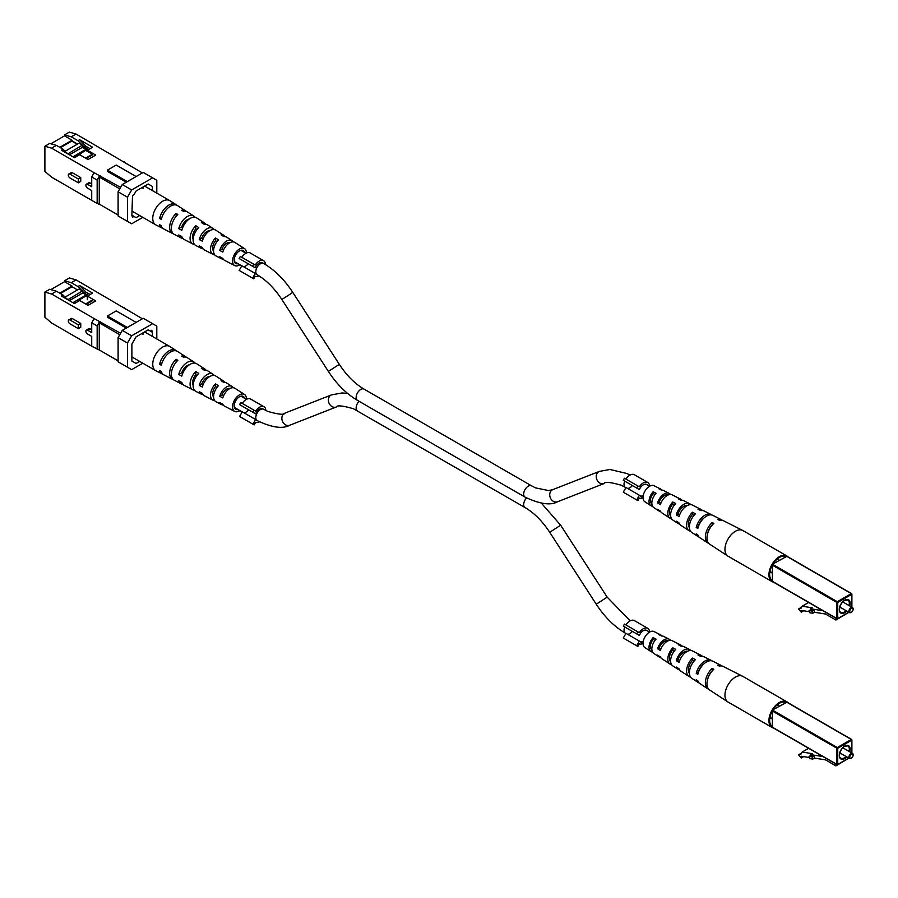 <?xml version="1.0" encoding="UTF-8"?>
<svg xmlns="http://www.w3.org/2000/svg" width="898" height="898" viewBox="0 0 898 898"><rect width="100%" height="100%" fill="white"/><g stroke="black" fill="none" stroke-linecap="round" stroke-linejoin="round"><path stroke-width="1.35" d="M851.001 758.35L851.427 758.103A2.368 1.369 120 0 0 853.1 755.207A2.368 1.369 120 0 0 851.427 754.23A2.368 1.369 120 0 0 849.755 757.137A2.368 1.369 120 0 0 851.427 758.103L851.001 758.35A2.963 1.706 -60 0 1 849.53 758.496A2.963 1.706 -60 0 1 849.07 756.116A2.963 1.706 -60 0 1 851.001 753.512A2.963 1.706 -60 0 1 852.483 753.366A2.963 1.706 -60 0 1 853.1 754.713A2.963 1.706 -60 0 1 853.089 754.982M779.094 706.198L777.298 705.166A7.105 4.108 120 0 0 777.006 705.02M769.822 717.861A7.7 4.445 120 0 0 771.988 718.58M769.923 717.3A7.105 4.108 120 0 0 770.192 717.468L771.988 718.512M779.15 706.165A7.7 4.445 120 0 0 777.455 704.649M772.403 727.178L772.403 710.06L786.805 702.225M846.814 759.371L835.926 765.893L825.464 759.843L814.464 758.125L812.791 759.091L809.648 758.597L809.076 756.442L810.748 755.476L810.512 754.612L822.95 756.565M808.66 748.315L802.161 752.064L812.196 753.635L810.512 754.612M835.926 764.052L835.926 765.893M810.748 755.476L813.891 755.97L814.464 758.125M813.891 755.97L812.219 756.935L812.791 759.091M812.219 756.935L809.076 756.442M809.356 757.519L801.252 756.251L801.252 758.002L798.547 754.814L801.117 753.983L802.161 752.064M803.631 756.621L801.252 758.002M801.633 753.029L798.547 754.814M773.391 727.952A14.806 8.553 -60 0 1 771.988 727.402L728.02 702.023A14.806 8.553 -60 0 1 727.784 701.877A14.806 8.553 -60 0 1 724.955 695.243A14.806 8.553 -60 0 1 735.428 677.103A14.806 8.553 -60 0 1 742.579 676.239A14.806 8.553 -60 0 1 742.826 676.374L786.794 701.765A14.806 8.553 -60 0 1 787.973 702.696M771.988 727.402A14.806 8.553 -60 0 1 768.924 720.623A14.806 8.553 -60 0 1 775.389 705.727A14.806 8.553 -60 0 1 786.794 701.765M674.521 650.747L672.815 649.838A8.688 5.018 120 0 0 670.649 661.736M712.282 670.885L712.181 670.828A10.63 6.14 120 0 0 707.579 679.64M694.019 661.141L692.504 660.322A9.653 5.579 120 0 0 689.417 673.489M655.024 640.375L653.138 639.376A7.712 4.456 120 0 0 651.881 649.86M771.988 726.213A13.818 7.981 -60 0 1 771.988 711.519M773.032 709.701A13.818 7.981 -60 0 1 779.397 703.302A13.818 7.981 -60 0 1 785.761 702.348M698.431 672.288L698.24 672.175A10.136 5.848 -60 0 1 704.01 663.813M679.674 660.602L678.102 659.615A9.103 5.253 -60 0 1 683.917 652.027A9.103 5.253 -60 0 1 687.599 651.241M660.939 648.895L659.188 647.806A8.127 4.692 -60 0 1 664.228 641.453A8.127 4.692 -60 0 1 667.966 640.891M679.606 669.874A11.461 6.623 -60 0 1 678.001 669.268L672.737 665.833A11.113 6.421 -60 0 1 675.745 649.377L672.815 647.851A10.922 6.308 120 0 0 669.897 663.97A10.922 6.308 120 0 0 671.513 664.554M727.784 701.877L709.566 689.945A13.582 7.846 -60 0 1 713.854 669.246L712.181 668.37A13.47 7.779 120 0 0 707.95 688.889A13.47 7.779 120 0 0 708.814 689.327M699.104 682.963A12.819 7.409 -60 0 1 698.24 682.525L691.763 678.282A12.392 7.15 -60 0 1 695.434 659.637L692.504 658.099A12.202 7.038 120 0 0 688.923 676.43A12.202 7.038 120 0 0 690.517 677.047M660.602 657.381A10.192 5.882 -60 0 1 658.975 656.82L653.71 653.374A9.833 5.68 -60 0 1 656.068 639.129L653.138 637.602A9.642 5.568 120 0 0 650.882 651.521A9.642 5.568 120 0 0 652.52 652.049M661.804 635.975A9.642 5.568 120 0 0 660.524 634.819L654.036 631.552A9.238 5.332 120 0 0 649.568 632.091A9.238 5.332 120 0 0 643.574 640.094A9.238 5.332 120 0 0 644.809 647.537L650.882 651.521M658.975 656.82A10.192 5.882 -60 0 1 657.572 655.125L660.367 656.898A10.383 5.994 120 0 0 661.804 658.672L669.897 663.97M678.001 669.268A11.461 6.623 -60 0 1 676.295 667.046L679.079 668.819A11.652 6.735 120 0 0 680.83 671.132L688.923 676.43M698.24 682.525A12.819 7.409 -60 0 1 696.219 679.719L697.813 680.74A12.931 7.465 120 0 0 699.856 683.58L707.95 688.889M722.228 666.08A13.47 7.779 120 0 0 721.42 665.553L712.776 661.197A12.931 7.465 120 0 0 706.524 661.949A12.931 7.465 120 0 0 697.813 674.353L696.219 673.343A12.819 7.409 -60 0 1 704.851 661.074A12.819 7.409 -60 0 1 711.048 660.322A12.819 7.409 -60 0 1 711.867 660.861M702.449 656.382A12.202 7.038 120 0 0 701.114 655.315L692.481 650.949A11.652 6.735 120 0 0 686.847 651.634A11.652 6.735 120 0 0 679.079 662.443L676.295 660.67A11.461 6.623 -60 0 1 683.917 650.096A11.461 6.623 -60 0 1 689.462 649.422A11.461 6.623 -60 0 1 690.775 650.511M682.132 646.167A10.922 6.308 120 0 0 680.819 645.067L672.175 640.701A10.383 5.994 120 0 0 667.158 641.307A10.383 5.994 120 0 0 660.367 650.522L657.572 648.738A10.192 5.882 -60 0 1 664.228 639.769A10.192 5.882 -60 0 1 669.156 639.174A10.192 5.882 -60 0 1 670.458 640.308M721.42 665.553A13.47 7.779 120 0 0 717.625 665.227L719.298 666.103A13.582 7.846 -60 0 1 723.148 666.428L742.579 676.239M701.114 655.315A12.202 7.038 120 0 0 697.948 654.956L700.878 656.494A12.392 7.15 -60 0 1 704.144 656.842L711.048 660.322M680.819 645.067A10.922 6.308 120 0 0 678.259 644.708L681.189 646.234A11.113 6.421 -60 0 1 683.838 646.594L689.462 649.422M660.524 634.819A9.642 5.568 120 0 0 658.582 634.459L661.512 635.986A9.833 5.68 -60 0 1 663.543 636.345L669.156 639.174M684.635 651.656A8.834 5.096 -60 0 1 684.703 652.397M712.181 670.828L712.181 668.37M692.504 660.322L692.504 658.099M672.815 649.838L672.815 647.851M653.138 639.376L653.138 637.602M698.24 672.175L696.219 673.343M678.102 659.615L676.295 660.67M659.188 647.806L657.572 648.738M851.001 612.503L851.427 612.256A2.368 1.369 120 0 0 853.1 609.36A2.368 1.369 120 0 0 851.427 608.395A2.368 1.369 120 0 0 849.755 611.291A2.368 1.369 120 0 0 851.427 612.256L851.001 612.503A2.963 1.706 -60 0 1 849.53 612.649A2.963 1.706 -60 0 1 849.07 610.27A2.963 1.706 -60 0 1 851.001 607.665A2.963 1.706 -60 0 1 852.483 607.519A2.963 1.706 -60 0 1 853.1 608.878A2.963 1.706 -60 0 1 853.089 609.136M779.094 560.352L777.298 559.319A7.105 4.108 120 0 0 777.006 559.185M769.822 572.015A7.7 4.445 120 0 0 771.988 572.733M769.923 571.454A7.105 4.108 120 0 0 770.192 571.633L771.988 572.666M779.15 560.318A7.7 4.445 120 0 0 777.455 558.803M772.403 581.332L772.403 564.213L786.805 556.378M846.814 613.525L835.926 620.047L825.464 614.008L814.464 612.279L812.791 613.244L809.648 612.75L809.076 610.595L810.748 609.63L810.512 608.765L822.95 610.719M808.66 602.468L802.161 606.217L812.196 607.8L810.512 608.765M835.926 618.217L835.926 620.047M810.748 609.63L813.891 610.124L814.464 612.279M813.891 610.124L812.219 611.1L812.791 613.244M812.219 611.1L809.076 610.595M809.356 611.684L801.252 610.404L801.252 612.155L798.547 608.967L801.117 608.148L802.161 606.217M803.631 610.775L801.252 612.155M801.633 607.183L798.547 608.967M773.391 582.106A14.806 8.553 -60 0 1 771.988 581.556L728.02 556.176A14.806 8.553 -60 0 1 727.784 556.03A14.806 8.553 -60 0 1 724.955 549.396A14.806 8.553 -60 0 1 735.428 531.268A14.806 8.553 -60 0 1 742.579 530.392A14.806 8.553 -60 0 1 742.826 530.527L786.794 555.918A14.806 8.553 -60 0 1 787.973 556.861M771.988 581.556A14.806 8.553 -60 0 1 768.924 574.787A14.806 8.553 -60 0 1 775.389 559.881A14.806 8.553 -60 0 1 786.794 555.918M674.521 504.901L672.815 503.991A8.688 5.018 120 0 0 670.649 515.89M712.282 525.038L712.181 524.982A10.63 6.14 120 0 0 707.579 533.805M694.019 515.295L692.504 514.475A9.653 5.579 120 0 0 689.417 527.642M655.024 494.529L653.138 493.53A7.712 4.456 120 0 0 651.881 504.014M771.988 580.366A13.818 7.981 -60 0 1 771.988 565.673M773.032 563.854A13.818 7.981 -60 0 1 779.397 557.456A13.818 7.981 -60 0 1 785.761 556.502M698.431 526.441L698.24 526.329A10.136 5.848 -60 0 1 704.01 517.978M679.674 514.756L678.102 513.779A9.103 5.253 -60 0 1 683.917 506.18A9.103 5.253 -60 0 1 687.599 505.394M660.939 503.06L659.188 501.971A8.127 4.692 -60 0 1 664.228 495.617A8.127 4.692 -60 0 1 667.966 495.056M679.606 524.028A11.461 6.623 -60 0 1 678.001 523.433L672.737 519.987A11.113 6.421 -60 0 1 675.745 503.531L672.815 502.004A10.922 6.308 120 0 0 669.897 518.135A10.922 6.308 120 0 0 671.513 518.718M727.784 556.03L709.566 544.098A13.582 7.846 -60 0 1 713.854 523.411L712.181 522.535A13.47 7.779 120 0 0 707.95 543.043A13.47 7.779 120 0 0 708.814 543.481M699.104 537.116A12.819 7.409 -60 0 1 698.24 536.678L691.763 532.447A12.392 7.15 -60 0 1 695.434 513.791L692.504 512.264A12.202 7.038 120 0 0 688.923 530.583A12.202 7.038 120 0 0 690.517 531.212M660.602 511.534A10.192 5.882 -60 0 1 658.975 510.973L653.71 507.527A9.833 5.68 -60 0 1 656.068 493.283L653.138 491.767A9.642 5.568 120 0 0 650.882 505.675A9.642 5.568 120 0 0 652.52 506.214M661.804 490.128A9.642 5.568 120 0 0 660.524 488.972L654.036 485.706A9.238 5.332 120 0 0 649.568 486.245A9.238 5.332 120 0 0 643.574 494.248A9.238 5.332 120 0 0 644.809 501.701L650.882 505.675M658.975 510.973A10.192 5.882 -60 0 1 657.572 509.278L660.367 511.063A10.383 5.994 120 0 0 661.804 512.825L669.897 518.135M678.001 523.433A11.461 6.623 -60 0 1 676.295 521.21L679.079 522.984A11.652 6.735 120 0 0 680.83 525.285L688.923 530.583M698.24 536.678A12.819 7.409 -60 0 1 696.219 533.883L697.813 534.894A12.931 7.465 120 0 0 699.856 537.745L707.95 543.043M722.228 520.245A13.47 7.779 120 0 0 721.42 519.717L712.776 515.351A12.931 7.465 120 0 0 706.524 516.114A12.931 7.465 120 0 0 697.813 528.507L696.219 527.496A12.819 7.409 -60 0 1 704.851 515.228A12.819 7.409 -60 0 1 711.048 514.487A12.819 7.409 -60 0 1 711.867 515.014M702.449 510.535A12.202 7.038 120 0 0 701.114 509.469L692.481 505.103A11.652 6.735 120 0 0 686.847 505.787A11.652 6.735 120 0 0 679.079 516.597L676.295 514.823A11.461 6.623 -60 0 1 683.917 504.249A11.461 6.623 -60 0 1 689.462 503.576A11.461 6.623 -60 0 1 690.775 504.676M682.132 500.332A10.922 6.308 120 0 0 680.819 499.221L672.175 494.865A10.383 5.994 120 0 0 667.158 495.471A10.383 5.994 120 0 0 660.367 504.676L657.572 502.902A10.192 5.882 -60 0 1 664.228 493.934A10.192 5.882 -60 0 1 669.156 493.339A10.192 5.882 -60 0 1 670.458 494.461M721.42 519.717A13.47 7.779 120 0 0 717.625 519.392L719.298 520.268A13.582 7.846 -60 0 1 723.148 520.582L742.579 530.392M701.114 509.469A12.202 7.038 120 0 0 697.948 509.121L700.878 510.648A12.392 7.15 -60 0 1 704.144 510.996L711.048 514.487M680.819 499.221A10.922 6.308 120 0 0 678.259 498.861L681.189 500.388A11.113 6.421 -60 0 1 683.838 500.747L689.462 503.576M660.524 488.972A9.642 5.568 120 0 0 658.582 488.624L661.512 490.14A9.833 5.68 -60 0 1 663.543 490.499L669.156 493.339M684.635 505.81A8.834 5.096 -60 0 1 684.703 506.551M712.181 524.982L712.181 522.535M692.504 514.475L692.504 512.264M672.815 503.991L672.815 502.004M653.138 493.53L653.138 491.767M698.24 526.329L696.219 527.496M678.102 513.779L676.295 514.823M659.188 501.971L657.572 502.902M242.269 406.154L255.672 413.899L239.564 404.594L240.754 402.551L254.156 410.285L252.967 412.339M347.593 393.425L342.037 392.965L331.474 394.896L284.958 413.114C284.262 415.067 278.515 414.494 267.716 411.385L262.833 408.826A6.511 3.76 120 0 0 255.672 413.899M252.967 424.226L255.672 419.546L242.269 411.812L239.564 416.492L254.156 424.911L255.616 422.386A8.879 5.13 120 0 0 259.387 421.824M265.853 410.487A8.879 5.13 120 0 0 264.012 406.772L250.609 399.038A8.879 5.13 120 0 0 242.213 403.393M264.012 406.772A8.879 5.13 120 0 0 255.616 411.127L254.156 410.285M255.672 419.546A6.511 3.76 120 0 0 256.312 420.107L257.154 420.59A6.511 3.76 120 0 1 256.154 415.37A6.511 3.76 120 0 1 260.409 409.634A6.511 3.76 120 0 1 263.664 409.308M243.728 412.653A6.511 3.76 120 0 0 248.623 409.825M241.854 260.072L255.257 267.806L239.149 258.512L240.327 256.458L253.73 264.203L252.551 266.246M328.376 371.424L339.321 364.352C346.673 375.51 354.901 383.76 364.027 389.103A6.511 3.76 -60 0 0 360.772 389.429A6.511 3.76 -60 0 0 356.506 395.165A6.511 3.76 -60 0 0 357.505 400.385C346.404 393.818 336.694 384.164 328.376 371.424L281.86 299.494C274.507 288.348 266.268 280.097 257.154 274.743A6.511 3.76 -60 0 1 256.154 269.523A6.511 3.76 -60 0 1 260.409 263.788A6.511 3.76 -60 0 1 263.664 263.462L262.407 262.744A6.511 3.76 120 0 0 255.257 267.806M252.551 278.144L255.257 273.463L241.854 265.718L239.149 270.399L253.73 278.829L255.189 276.292A8.879 5.13 120 0 0 258.871 275.787M265.438 264.517A8.879 5.13 120 0 0 263.597 260.689L250.194 252.955A8.879 5.13 120 0 0 241.787 257.299M263.597 260.689A8.879 5.13 120 0 0 255.189 265.045L253.73 264.203M255.257 273.463A6.511 3.76 120 0 0 255.896 274.025L257.154 274.743M243.313 266.56A6.511 3.76 120 0 0 248.196 263.743M625.985 627.691L639.387 635.436L623.279 626.13L624.469 624.088L637.872 631.822L636.682 633.876M649.557 632.102L646.549 630.362A6.511 3.76 120 0 0 639.387 635.436M636.682 645.763L639.387 641.082L625.985 633.348L623.279 638.029L637.872 646.448L639.331 643.922A8.879 5.13 120 0 0 643.035 643.395M649.568 632.091A8.879 5.13 120 0 0 647.739 628.308L634.336 620.574A8.879 5.13 120 0 0 625.928 624.929M647.739 628.308A8.879 5.13 120 0 0 639.331 632.663L637.872 631.822M639.387 641.082A6.511 3.76 120 0 0 640.038 641.643A6.511 3.76 120 0 0 643.26 641.34M627.444 634.19A6.511 3.76 120 0 0 632.338 631.361M625.985 481.856L639.387 489.59L623.279 480.295L624.469 478.241L637.872 485.975L636.682 488.029M649.557 486.256L646.549 484.516A6.511 3.76 120 0 0 639.387 489.59M636.682 499.917L639.387 495.236L625.985 487.502L623.279 492.183L637.872 500.601L639.331 498.076A8.879 5.13 120 0 0 643.035 497.548L640.038 495.797A6.511 3.76 120 0 0 643.26 495.494M649.568 486.245A8.879 5.13 120 0 0 647.739 482.462L634.336 474.728A8.879 5.13 120 0 0 625.928 479.083M647.739 482.462A8.879 5.13 120 0 0 639.331 486.817L637.872 485.975M639.387 495.236A6.511 3.76 120 0 0 640.038 495.797M627.444 488.344A6.511 3.76 120 0 0 632.338 485.515M81.819 290.559L77.946 286.541L71.245 282.668L64.544 280.737L69.359 277.953L76.061 279.884L142.389 318.768M91.719 329.768L89.957 328.758A2.335 1.347 -120 0 0 88.79 328.634L86.365 330.037A2.335 1.347 60 0 1 87.533 330.161L91.719 332.574L91.719 322.775L94.144 318.577L120.613 333.27M51.601 294.005L44.9 292.075L49.716 289.291L56.417 291.221L51.601 294.005L94.144 318.577M44.9 292.075L44.9 317.219L51.601 323.022L94.144 347.582M80.753 323.437L72.379 318.599A2.335 1.347 -120 0 0 71.211 318.487L68.787 319.89A2.335 1.347 60 0 1 69.954 320.002L78.328 324.84L80.753 323.437L80.753 327.254L78.328 328.657L69.954 323.819A2.335 1.347 60 0 1 68.428 321.765A2.335 1.347 60 0 1 68.787 319.89M86.365 330.037A2.335 1.347 60 0 0 86.006 331.912A2.335 1.347 60 0 0 87.533 333.966L91.719 336.391L91.719 346.179L100.093 350.433L99.263 349.951L99.263 322.876L100.093 321.428M64.544 280.737L64.544 281.703L50.838 289.616M64.544 281.703L72.076 286.058L59.762 293.163M88.285 295.408L84.221 293.062L85.894 292.097L79.619 285.564L92.595 293.062L87.364 296.082L95.738 300.92L88.038 305.365L79.664 300.538L74.422 303.558L61.446 296.059L63.118 295.094L67.305 299.449M89.935 294.432L85.894 292.097M142.973 332.889L142.973 334.494M151.773 331.923L148.215 329.858L150.303 331.07L151.773 330.228L152.402 332.282L148.215 329.858L136.069 336.873L131.883 344.125L131.883 361.052L136.069 363.466L139.661 361.389M127.482 343.036L127.482 367.215L118.098 361.804L118.098 337.626L122.285 330.374L143.231 318.285L152.615 323.695L131.669 335.785L127.482 343.036L118.098 337.626M127.314 327.467L107.423 315.984L107.423 317.196L126.27 328.073M76.061 279.884L71.245 282.668M77.946 286.541L79.619 285.564M56.417 291.221L63.118 295.094M142.804 363.207L131.669 369.639L127.482 367.215M122.285 330.374L131.669 335.785M152.615 323.695L156.802 326.12L156.802 338.973M152.402 336.436L152.402 332.282M119.782 334.718L99.263 322.876M99.263 349.951L118.098 360.839M99.588 321.72L97.164 325.918L97.164 349.322M124.047 307.599L126.483 309.574M136.114 322.393L116.212 310.91L107.423 315.984M87.656 295.768L82.459 292.77M77.52 289.919L72.076 286.776L60.391 293.523M87.364 299.708L87.364 296.082M84.221 293.062L82.459 291.233M72.076 286.776L72.076 286.058M97.164 325.918L91.719 322.775M78.328 324.84L78.328 328.657M86.522 296.43L90.485 294.286M92.595 300.65L86.23 304.332M78.317 301.313L76.229 302.514M72.918 302.682L86.275 294.971M67.81 299.741L82.459 290.941L82.459 293.107L69.404 300.65M66.575 298.686L67.81 299.393M65.06 297.115L79.114 288.999L82.459 290.941M72.974 302.727L76.094 302.446M78.945 300.942L78.193 300.516L78.193 301.234M92.595 299.932L85.602 303.973M78.193 300.516L85.894 296.059L87.364 296.912M176.625 350.995A13.65 7.88 120 0 0 175.862 350.377L169.823 346.505A13.986 8.082 120 0 0 169.632 346.392A13.986 8.082 120 0 0 162.639 347.077A13.986 8.082 120 0 0 152.75 364.218A13.986 8.082 120 0 0 155.646 370.616A13.986 8.082 120 0 0 155.837 370.728L162.224 374.017A13.65 7.88 120 0 0 163.133 374.365M213.578 396.95A7.981 4.613 -60 0 1 212.624 393.885A7.981 4.613 -60 0 1 215.509 386.533L215.509 383.861A10.956 6.32 -60 0 0 210.525 395.098A10.956 6.32 -60 0 0 212.949 400.194L204.351 395.749A11.405 6.589 -60 0 1 202.308 393.313L199.255 391.685A11.573 6.679 120 0 0 201.343 394.2A11.573 6.679 120 0 0 203.038 394.649M193.137 385.276A8.475 4.894 -60 0 1 192.599 382.716A8.475 4.894 -60 0 1 195.831 374.713L195.831 371.57A12.022 6.948 -60 0 0 190.084 384.164A12.022 6.948 -60 0 0 192.744 389.766L184.146 385.332A12.482 7.206 -60 0 1 181.823 382.413L178.769 380.786A12.639 7.296 120 0 0 181.138 383.772A12.639 7.296 120 0 0 182.81 384.254M244.548 398.274A7.465 4.31 120 0 0 243.246 396.422A7.465 4.31 120 0 0 237.487 398.364A7.465 4.31 120 0 0 234.198 405.907A7.465 4.31 120 0 0 235.792 409.353A7.465 4.31 120 0 0 238.037 409.555M173.449 379.686A13.1 7.566 -60 0 1 172.539 379.338L163.941 374.904A13.56 7.824 -60 0 1 161.337 371.514L159.597 370.582A13.65 7.88 120 0 0 162.224 374.017M239.867 410.611A9.788 5.657 -60 0 1 234.715 411.419L224.556 406.177A10.338 5.96 -60 0 1 222.794 404.212L219.741 402.585A10.495 6.062 120 0 0 221.548 404.628A10.495 6.062 120 0 0 223.265 405.032M234.715 411.419A9.788 5.657 -60 0 1 232.548 406.861A9.788 5.657 -60 0 1 236.915 396.916A9.788 5.657 -60 0 1 244.503 394.458A9.788 5.657 -60 0 1 246.4 398.858A9.788 5.657 -60 0 1 246.389 399.329L240.911 396.164M215.509 383.861L218.439 385.702A10.787 6.23 120 0 0 213.578 396.714A10.787 6.23 120 0 0 215.958 401.743L221.548 404.628M214.656 400.62A10.956 6.32 -60 0 1 212.949 400.194M195.831 371.57L198.761 373.4A11.865 6.847 120 0 0 193.126 385.792A11.865 6.847 120 0 0 195.753 391.315L201.343 394.2M194.428 390.226A12.022 6.948 -60 0 1 192.744 389.766M172.539 379.338A13.1 7.566 -60 0 1 169.643 373.242A13.1 7.566 -60 0 1 176.143 359.279L177.815 360.322A13.01 7.51 120 0 0 171.383 374.174A13.01 7.51 120 0 0 174.257 380.224L181.138 383.772M233.256 387.734A10.495 6.062 120 0 0 232.032 386.454L226.745 383.053A10.787 6.23 120 0 0 223.972 382.503L221.031 380.673A10.956 6.32 -60 0 1 223.894 381.223A10.956 6.32 -60 0 1 225.117 382.492M214.139 375.409A11.573 6.679 120 0 0 212.905 374.174L207.618 370.773A11.865 6.847 120 0 0 204.284 370.212L201.354 368.371A12.022 6.948 -60 0 1 204.766 368.943A12.022 6.948 -60 0 1 206.012 370.178M195.023 363.095A12.639 7.296 120 0 0 193.777 361.883L187.267 357.696A13.01 7.51 120 0 0 183.349 357.135L181.677 356.091A13.1 7.566 -60 0 1 185.639 356.652A13.1 7.566 -60 0 1 186.391 357.269M175.862 350.377A13.65 7.88 120 0 0 166.601 352.555A13.65 7.88 120 0 0 159.597 364.296L161.337 365.228A13.56 7.824 -60 0 1 168.296 353.576A13.56 7.824 -60 0 1 177.49 351.432L185.639 356.652M193.777 361.883A12.639 7.296 120 0 0 178.769 374.5L181.823 376.127A12.482 7.206 -60 0 1 196.628 363.712L204.766 368.943M212.905 374.174A11.573 6.679 120 0 0 199.255 385.399L202.308 387.027A11.405 6.589 -60 0 1 215.756 376.004L223.894 381.223M232.032 386.454A10.495 6.062 120 0 0 219.741 396.299L222.794 397.926A10.338 5.96 -60 0 1 234.883 388.284L244.503 394.458M196.988 375.42L195.831 374.713M216.979 387.42L215.509 386.533M189.298 364.812A8.744 5.051 120 0 0 181.733 372.793L182.732 373.344M209.75 376.554A8.262 4.771 120 0 0 201.792 383.94L203.116 384.67M230 388.486A7.779 4.49 120 0 0 221.873 395.075L223.501 395.973M176.143 362.119L176.143 359.279M162.01 362.904L159.597 364.296M181.733 372.793L178.769 374.5M201.792 383.94L199.255 385.399M221.873 395.075L219.741 396.299M80.753 177.591L72.379 172.764A2.335 1.347 -120 0 0 71.211 172.641L68.787 174.044A2.335 1.347 60 0 1 69.954 174.167L78.328 178.994L80.753 177.591L80.753 181.407L78.328 182.81L69.954 177.972A2.335 1.347 60 0 1 68.428 175.918A2.335 1.347 60 0 1 68.787 174.044M91.719 183.922L89.957 182.911A2.335 1.347 -120 0 0 88.79 182.799L86.365 184.191A2.335 1.347 60 0 1 87.533 184.315L91.719 186.728L91.719 176.94L94.144 172.73L120.613 187.424M67.305 153.603L63.118 149.248L56.417 145.386L51.601 148.159L94.144 172.73M51.601 148.159L44.9 146.228L44.9 171.372L51.601 177.175L94.144 201.747M99.588 175.873L97.164 180.083L97.164 203.487L91.719 200.344L91.719 190.544L87.533 188.131A2.335 1.347 60 0 1 86.006 186.066A2.335 1.347 60 0 1 86.365 184.191M59.762 147.317L72.076 140.211L64.544 135.856L64.544 134.891L69.359 132.107L76.061 134.038L142.389 172.921M139.661 215.554L136.069 217.63L133.97 216.418L132.511 217.26L131.883 215.206L132.511 195.506L133.97 194.653L136.069 191.027L148.215 184.023L152.402 186.436L148.215 184.023M60.391 147.676L72.076 140.93L77.52 144.073M82.459 146.935L87.6 149.887M50.838 143.77L64.544 135.856M82.459 145.397L88.408 149.64M84.221 147.216L85.894 146.251L90.081 148.675M76.061 134.038L71.245 136.822L77.946 140.694L79.619 139.729L92.595 147.216L87.364 150.247L95.738 155.073L88.038 159.53L79.664 154.692L74.422 157.711L61.446 150.213L63.118 149.248M126.27 182.227L107.423 171.35L107.423 170.137L127.314 181.621M44.9 146.228L49.716 143.444L56.417 145.386M64.544 134.891L71.245 136.822M127.482 197.201L127.482 221.379L118.098 215.958L118.098 191.779L122.285 184.528L143.231 172.438L152.615 177.849L131.669 189.938L127.482 197.201L118.098 191.779M119.782 188.883L99.263 177.029L99.263 204.115L100.093 204.598L97.164 203.487M122.285 184.528L131.669 189.938M152.615 177.849L156.802 180.274L156.802 193.126M142.804 217.361L131.669 223.793L127.482 221.379M152.402 190.589L152.402 186.436M99.263 204.115L118.098 214.992M99.263 177.029L100.093 175.581M126.483 163.739L124.047 161.752M107.423 170.137L116.212 165.064L136.114 176.547M142.973 187.042L142.973 188.647M132.511 215.576L133.97 216.418M79.619 139.729L85.894 146.251M87.364 151.358L87.364 150.247M77.946 140.694L81.819 144.713M72.076 140.93L72.076 140.211M97.164 180.083L91.719 176.94M78.328 178.994L78.328 182.81M87.869 149.955L84.479 150.168L72.918 156.847M87.084 149.944L82.459 147.272L69.404 154.815M77.228 144.241L71.784 141.098M67.81 153.895L82.459 145.094L82.459 147.272M66.575 152.84L67.81 153.558M65.06 151.268L79.114 143.164L82.459 145.094M85.602 158.127L92.348 154.232L85.647 150.359L74.298 157.644M87.746 149.876L86.275 150.729M86.23 158.486L92.348 154.961L92.348 154.232M77.946 154.815L78.698 155.253M176.625 205.148A13.65 7.88 120 0 0 175.862 204.542L169.823 200.658A13.986 8.082 120 0 0 169.632 200.546A13.986 8.082 120 0 0 162.639 201.242A13.986 8.082 120 0 0 152.75 218.371A13.986 8.082 120 0 0 155.646 224.769A13.986 8.082 120 0 0 155.837 224.882L162.224 228.171A13.65 7.88 120 0 0 163.133 228.53M203.116 238.823L201.792 238.093A8.262 4.771 120 0 1 209.75 230.707M182.732 227.508L181.733 226.947A8.744 5.051 120 0 1 189.298 218.966M223.501 250.138L221.873 249.229A7.779 4.49 120 0 1 230 242.64M193.137 239.429A8.475 4.894 -60 0 1 192.599 236.87A8.475 4.894 -60 0 1 195.831 228.878L196.988 229.574M213.578 251.103A7.981 4.613 -60 0 1 212.624 248.039A7.981 4.613 -60 0 1 215.509 240.686L216.979 241.573M244.548 252.428A7.465 4.31 120 0 0 243.246 250.587A7.465 4.31 120 0 0 237.487 252.518A7.465 4.31 120 0 0 234.198 260.061A7.465 4.31 120 0 0 235.792 263.507A7.465 4.31 120 0 0 238.037 263.709M214.139 229.574A11.573 6.679 120 0 0 212.905 228.328A11.573 6.679 120 0 0 199.255 239.564L201.792 238.093M199.255 239.564L202.308 241.18A11.405 6.589 -60 0 1 215.756 230.157L223.894 235.388A10.956 6.32 -60 0 1 225.117 236.645M175.862 204.542A13.65 7.88 120 0 0 166.601 206.72A13.65 7.88 120 0 0 159.597 218.45L162.01 217.058M159.597 218.45L161.337 219.381A13.56 7.824 -60 0 1 168.296 207.741A13.56 7.824 -60 0 1 177.49 205.586L185.639 210.817A13.1 7.566 -60 0 1 186.391 211.423M195.023 217.26A12.639 7.296 120 0 0 193.777 216.036A12.639 7.296 120 0 0 178.769 228.664L181.733 226.947M178.769 228.664L181.823 230.281A12.482 7.206 -60 0 1 196.628 217.866L204.766 223.097A12.022 6.948 -60 0 1 206.012 224.332M233.256 241.888A10.495 6.062 120 0 0 232.032 240.608A10.495 6.062 120 0 0 219.741 250.452L221.873 249.229M219.741 250.452L222.794 252.08A10.338 5.96 -60 0 1 234.883 242.438L244.503 248.611A9.788 5.657 -60 0 1 246.4 253.023A9.788 5.657 -60 0 1 246.4 253.056M239.867 264.775A9.788 5.657 -60 0 1 234.715 265.572A9.788 5.657 -60 0 1 232.548 261.015A9.788 5.657 -60 0 1 236.915 251.07A9.788 5.657 -60 0 1 244.503 248.611M232.032 240.608L226.745 237.218A10.787 6.23 120 0 0 223.972 236.657L221.031 234.827A10.956 6.32 -60 0 1 223.894 235.388M212.905 228.328L207.618 224.927A11.865 6.847 120 0 0 204.284 224.365L201.354 222.536A12.022 6.948 -60 0 1 204.766 223.097M193.777 216.036L187.267 211.861A13.01 7.51 120 0 0 183.349 211.288L181.677 210.244A13.1 7.566 -60 0 1 185.639 210.817M173.449 233.85A13.1 7.566 -60 0 1 172.539 233.491A13.1 7.566 -60 0 1 169.643 227.396A13.1 7.566 -60 0 1 176.143 213.432L177.815 214.476A13.01 7.51 120 0 0 171.383 228.328A13.01 7.51 120 0 0 174.257 234.378L181.138 237.936A12.639 7.296 120 0 0 182.81 238.408M194.428 244.379A12.022 6.948 -60 0 1 192.744 243.919A12.022 6.948 -60 0 1 190.084 238.329A12.022 6.948 -60 0 1 195.831 225.724L198.761 227.553A11.865 6.847 120 0 0 193.126 239.946A11.865 6.847 120 0 0 195.753 245.468L201.343 248.353A11.573 6.679 120 0 0 203.038 248.802M214.656 254.774A10.956 6.32 -60 0 1 212.949 254.347A10.956 6.32 -60 0 1 210.525 249.251A10.956 6.32 -60 0 1 215.509 238.026L218.439 239.856A10.787 6.23 120 0 0 213.578 250.879A10.787 6.23 120 0 0 215.958 255.896L221.548 258.781A10.495 6.062 120 0 0 223.265 259.196M172.539 233.491L163.941 229.057A13.56 7.824 -60 0 1 161.337 225.667L159.597 224.736A13.65 7.88 120 0 0 162.224 228.171M192.744 243.919L184.146 239.485A12.482 7.206 -60 0 1 181.823 236.567L178.769 234.95A12.639 7.296 120 0 0 181.138 237.936M212.949 254.347L204.351 249.913A11.405 6.589 -60 0 1 202.308 247.466L199.255 245.85A11.573 6.679 120 0 0 201.343 248.353M234.715 265.572L224.556 260.33A10.338 5.96 -60 0 1 222.794 258.366L219.741 256.738A10.495 6.062 120 0 0 221.548 258.781M176.143 213.432L176.143 216.272M195.831 225.724L195.831 228.878M215.509 238.026L215.509 240.686M526.565 497.963A6.511 3.76 120 0 0 525.027 507.55C534.142 512.893 542.381 521.143 549.722 532.289L560.666 525.218L607.183 597.148L596.25 604.219C604.556 616.96 614.277 626.613 625.378 633.18L625.906 633.483M626.894 623.616A6.511 3.76 120 0 0 625.861 624.885M624.727 626.972A6.511 3.76 120 0 0 625.378 633.18M331.474 394.896A6.511 5.298 68.6 0 0 330.891 395.176A6.511 5.298 68.6 0 0 329.072 403.258A6.511 5.298 68.6 0 0 336.222 407.03C336.918 405.077 342.666 405.649 353.464 408.758L525.027 507.55M359.032 401.26A6.511 3.76 120 0 0 357.505 410.835M284.958 413.114A6.511 5.298 68.6 0 0 284.374 413.394A6.511 5.298 68.6 0 0 282.556 421.476A6.511 5.298 68.6 0 0 289.706 425.248C282.814 429.154 271.959 427.605 257.154 420.59M357.505 400.385L525.027 497.099C539.833 504.104 550.676 505.664 557.568 501.746A6.511 5.298 -111.4 0 1 550.418 497.986A6.511 5.298 -111.4 0 1 552.236 489.904A6.511 5.298 -111.4 0 1 552.82 489.623L599.336 471.405L609.888 469.474L626.995 473.527L630.093 475.053M525.027 497.099A6.511 3.76 -60 0 1 524.028 491.88A6.511 3.76 -60 0 1 528.282 486.144A6.511 3.76 -60 0 1 531.537 485.818L535.601 487.906L548.712 490.577L552.82 489.623M557.568 501.746L604.096 483.539A6.511 5.298 -111.4 0 1 596.934 479.768A6.511 5.298 -111.4 0 1 598.753 471.686A6.511 5.298 -111.4 0 1 599.336 471.405M281.86 299.494L292.804 292.422C284.486 279.682 274.777 270.029 263.664 263.462M604.096 483.539C604.781 481.586 610.528 482.159 621.326 485.257L625.378 487.345A6.511 3.76 -60 0 1 624.727 481.126M625.861 479.049A6.511 3.76 -60 0 1 626.894 477.77M849.014 751.357A7.105 4.108 120 0 0 847.858 745.901A7.105 4.108 120 0 0 844.726 746.036A7.7 4.445 -60 0 1 849.755 751.783M846.803 756.913A7.7 4.445 -60 0 1 844.726 758.586A7.7 4.445 -60 0 1 839.282 755.442A7.7 4.445 -60 0 1 844.726 746.014M839.282 755.196A7.105 4.108 120 0 0 840.753 758.215A7.105 4.108 120 0 0 844.311 757.856A7.105 4.108 120 0 0 846.051 756.486M771.988 726.942L836.891 764.411L836.891 748.259L771.988 710.789M772.403 710.06L837.318 747.54L851.304 739.458L786.39 701.989M851.719 752.917L851.719 740.188L837.733 748.259L837.733 764.411L848.756 758.047M851.888 753.018L851.888 739.941L851.304 739.458L851.888 739.941A0.595 0.595 0 0 0 851.596 739.436L786.682 701.955M837.318 747.54L836.891 748.259L837.733 748.259L837.318 747.54M772.1 727.212L837.015 764.681A0.595 0.595 0 0 0 837.61 764.681L836.891 764.411L837.61 764.681L848.936 758.148M846.803 611.078A7.7 4.445 -60 0 1 844.726 612.739A7.7 4.445 -60 0 1 839.282 609.596A7.7 4.445 -60 0 1 844.726 600.167A7.7 4.445 -60 0 1 849.755 605.948M839.282 609.349A7.105 4.108 120 0 0 840.753 612.369A7.105 4.108 120 0 0 844.311 612.021A7.105 4.108 120 0 0 846.051 610.64M849.014 605.51A7.105 4.108 120 0 0 847.858 600.055A7.105 4.108 120 0 0 844.726 600.19M771.988 581.096L836.891 618.565L836.891 602.423L771.988 564.943M772.403 564.213L837.318 601.694L851.304 593.623L786.39 556.143M851.719 607.07L851.719 594.341L837.733 602.423L837.733 618.565L848.756 612.2M851.888 607.171L851.888 594.106L851.304 593.623L851.888 594.106A0.595 0.595 0 0 0 851.596 593.589L786.682 556.109M837.318 601.694L836.891 602.423L837.733 602.423L837.318 601.694M772.1 581.365L837.015 618.845A0.595 0.595 0 0 0 837.61 618.845L836.891 618.565L837.61 618.845L848.936 612.301M87.533 330.161L89.957 328.758M69.954 320.002L72.379 318.599M69.954 174.167L72.379 172.764M87.533 184.315L89.957 182.911M560.666 525.218L541.449 503.228M665.059 641.049L666.383 641.812M683.995 651.982L685.275 652.711M228.822 389.193L227.778 388.587M208.471 377.441L207.685 376.98M665.059 495.202L666.383 495.965M683.995 506.135L685.275 506.876M339.321 364.352L292.804 292.422M245.996 253.258L240.911 250.329M228.822 243.347L227.778 242.741M208.471 231.594L207.685 231.145M364.027 389.103L531.537 485.818M241.764 265.864L234.4 261.61M213.645 249.633L212.703 249.083M193.306 237.88L192.621 237.499M650.534 501.859L651.847 502.622M669.414 512.758L670.705 513.51M688.396 523.725L689.63 524.432M242.191 411.946L234.4 407.456M213.645 395.468L212.703 394.929M193.306 383.727L192.621 383.334M336.222 407.03L289.706 425.248M640.038 641.643L643.035 643.383M650.534 647.705L651.847 648.468M669.414 658.604L670.705 659.356M688.396 669.571L689.63 670.278M607.183 597.148L630.172 620.855M549.722 532.289L596.25 604.219M840.753 758.215C838.934 759.36 838.384 750.2 844.603 746.283L847.858 745.901M852.483 753.366L842.762 747.742M849.53 758.496L839.798 752.872M840.753 612.369C838.934 613.514 838.384 604.354 844.603 600.436L847.858 600.055M852.483 607.519L842.762 601.907M849.53 612.649L839.798 607.037M169.632 346.392L144.612 331.946M155.646 370.616L131.883 356.899M155.646 224.769L131.883 211.052M169.632 200.546L144.612 186.099"/></g></svg>

